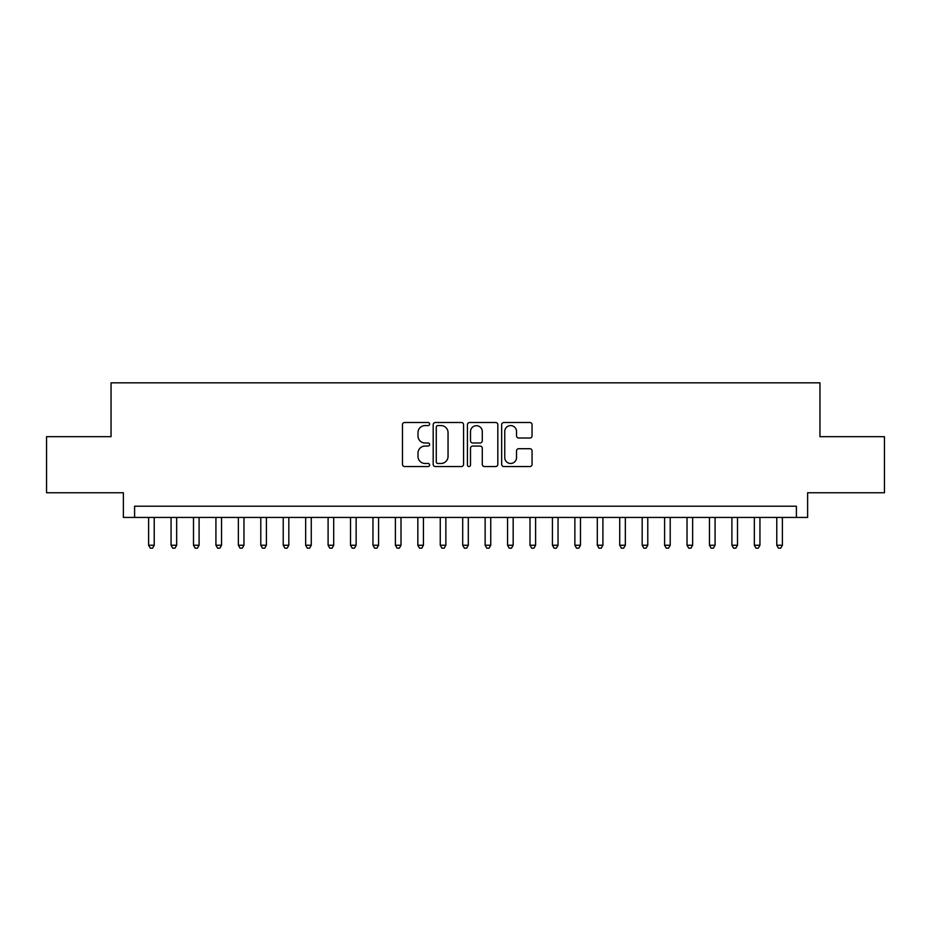 <?xml version="1.0" encoding="UTF-8"?>
<svg xmlns="http://www.w3.org/2000/svg" width="931" height="931" viewBox="0 0 931 931"><rect width="100%" height="100%" fill="white"/><g stroke="black" fill="none" stroke-linecap="round" stroke-linejoin="round"><path stroke-width="1.4" d="M429.61 424.047A1.536 1.536 0 0 0 428.062 422.499L404.671 422.499A2.199 2.199 0 0 0 402.471 424.711L402.471 464.348A2.199 2.199 0 0 0 404.671 466.547L428.062 466.547A1.536 1.536 0 0 0 429.61 465A1.536 1.536 0 0 0 428.062 463.463L425.036 463.463A7.041 7.041 0 0 1 417.996 456.411L417.996 453.118A7.041 7.041 0 0 1 425.036 446.065L428.062 446.065A1.536 1.536 0 0 0 429.61 444.529A1.536 1.536 0 0 0 428.062 442.981L425.036 442.981A7.041 7.041 0 0 1 417.996 435.941L417.996 432.636A7.041 7.041 0 0 1 425.036 425.583L428.062 425.583A1.536 1.536 0 0 0 429.61 424.047M529.855 438.024A2.199 2.199 0 0 0 532.055 435.824L532.055 424.711A2.199 2.199 0 0 0 529.855 422.499L503.869 422.499A2.199 2.199 0 0 0 501.669 424.711L501.669 464.348A2.199 2.199 0 0 0 503.869 466.547L529.855 466.547A2.199 2.199 0 0 0 532.055 464.348L532.055 450.907A2.199 2.199 0 0 0 529.855 448.707L518.73 448.707A2.199 2.199 0 0 0 516.53 450.907L516.53 457.575A5.889 5.889 0 0 1 510.642 463.463A5.889 5.889 0 0 1 504.753 457.575L504.753 431.472A5.889 5.889 0 0 1 510.642 425.583A5.889 5.889 0 0 1 516.53 431.472L516.53 435.824A2.199 2.199 0 0 0 518.73 438.024L529.855 438.024M796.401 517.438L807.619 517.438L807.619 492.755L884.45 492.755L884.45 436.674L819.955 436.674L819.955 382.827L111.045 382.827L111.045 436.674L46.55 436.674L46.55 492.755L123.381 492.755L123.381 517.438L796.401 517.438L796.401 506.22L134.599 506.22L134.599 517.438M463.568 424.711A2.199 2.199 0 0 0 461.369 422.499L435.382 422.499A2.199 2.199 0 0 0 433.183 424.711L433.183 464.348A2.199 2.199 0 0 0 435.382 466.547L461.369 466.547A2.199 2.199 0 0 0 463.568 464.348L463.568 424.711M469.631 422.499L495.618 422.499A2.199 2.199 0 0 1 497.817 424.711L497.817 464.348A2.199 2.199 0 0 1 495.618 466.547L484.492 466.547A2.199 2.199 0 0 1 482.293 464.348L482.293 448.265A2.199 2.199 0 0 0 480.093 446.065L472.715 446.065A2.199 2.199 0 0 0 470.504 448.265L470.504 465A1.536 1.536 0 0 1 468.968 466.547A1.536 1.536 0 0 1 467.432 465L467.432 424.711A2.199 2.199 0 0 1 469.631 422.499M437.814 425.583A1.536 1.536 0 0 0 436.267 427.131L436.267 461.916A1.536 1.536 0 0 0 437.814 463.463L441.003 463.463A7.041 7.041 0 0 0 448.044 456.411L448.044 432.636A7.041 7.041 0 0 0 441.003 425.583L437.814 425.583M482.293 431.588A5.889 5.889 0 0 0 476.404 425.7A5.889 5.889 0 0 0 470.504 431.588L470.504 440.782A2.199 2.199 0 0 0 472.715 442.981L480.093 442.981A2.199 2.199 0 0 0 482.293 440.782L482.293 431.588M148.623 517.438L148.623 545.252L154.232 545.252L154.232 517.438M154.232 545.252L152.544 548.173L150.31 548.173L148.623 545.252M171.06 517.438L171.06 545.252L176.669 545.252L176.669 517.438M176.669 545.252L174.981 548.173L172.735 548.173L171.06 545.252M193.497 517.438L193.497 545.252L199.094 545.252L199.094 517.438M199.094 545.252L197.419 548.173L195.173 548.173L193.497 545.252M215.922 517.438L215.922 545.252L221.531 545.252L221.531 517.438M221.531 545.252L219.856 548.173L217.61 548.173L215.922 545.252M238.359 517.438L238.359 545.252L243.969 545.252L243.969 517.438M243.969 545.252L242.281 548.173L240.047 548.173L238.359 545.252M260.796 517.438L260.796 545.252L266.406 545.252L266.406 517.438M266.406 545.252L264.718 548.173L262.472 548.173L260.796 545.252M283.222 517.438L283.222 545.252L288.831 545.252L288.831 517.438M288.831 545.252L287.155 548.173L284.909 548.173L283.222 545.252M305.659 517.438L305.659 545.252L311.268 545.252L311.268 517.438M311.268 545.252L309.581 548.173L307.346 548.173L305.659 545.252M328.096 517.438L328.096 545.252L333.705 545.252L333.705 517.438M333.705 545.252L332.018 548.173L329.772 548.173L328.096 545.252M350.522 517.438L350.522 545.252L356.131 545.252L356.131 517.438M356.131 545.252L354.455 548.173L352.209 548.173L350.522 545.252M372.959 517.438L372.959 545.252L378.568 545.252L378.568 517.438M378.568 545.252L376.892 548.173L374.646 548.173L372.959 545.252M395.396 517.438L395.396 545.252L401.005 545.252L401.005 517.438M401.005 545.252L399.318 548.173L397.072 548.173L395.396 545.252M417.833 517.438L417.833 545.252L423.442 545.252L423.442 517.438M423.442 545.252L421.755 548.173L419.509 548.173L417.833 545.252M440.258 517.438L440.258 545.252L445.868 545.252L445.868 517.438M445.868 545.252L444.192 548.173L441.946 548.173L440.258 545.252M462.695 517.438L462.695 545.252L468.305 545.252L468.305 517.438M468.305 545.252L466.617 548.173L464.383 548.173L462.695 545.252M485.132 517.438L485.132 545.252L490.742 545.252L490.742 517.438M490.742 545.252L489.054 548.173L486.808 548.173L485.132 545.252M507.558 517.438L507.558 545.252L513.167 545.252L513.167 517.438M513.167 545.252L511.491 548.173L509.245 548.173L507.558 545.252M529.995 517.438L529.995 545.252L535.604 545.252L535.604 517.438M535.604 545.252L533.928 548.173L531.682 548.173L529.995 545.252M552.432 517.438L552.432 545.252L558.041 545.252L558.041 517.438M558.041 545.252L556.354 548.173L554.108 548.173L552.432 545.252M574.869 517.438L574.869 545.252L580.479 545.252L580.479 517.438M580.479 545.252L578.791 548.173L576.545 548.173L574.869 545.252M597.295 517.438L597.295 545.252L602.904 545.252L602.904 517.438M602.904 545.252L601.228 548.173L598.982 548.173L597.295 545.252M619.732 517.438L619.732 545.252L625.341 545.252L625.341 517.438M625.341 545.252L623.654 548.173L621.419 548.173L619.732 545.252M642.169 517.438L642.169 545.252L647.778 545.252L647.778 517.438M647.778 545.252L646.091 548.173L643.845 548.173L642.169 545.252M664.594 517.438L664.594 545.252L670.204 545.252L670.204 517.438M670.204 545.252L668.528 548.173L666.282 548.173L664.594 545.252M687.031 517.438L687.031 545.252L692.641 545.252L692.641 517.438M692.641 545.252L690.953 548.173L688.719 548.173L687.031 545.252M709.469 517.438L709.469 545.252L715.078 545.252L715.078 517.438M715.078 545.252L713.39 548.173L711.144 548.173L709.469 545.252M731.906 517.438L731.906 545.252L737.503 545.252L737.503 517.438M737.503 545.252L735.827 548.173L733.581 548.173L731.906 545.252M754.331 517.438L754.331 545.252L759.94 545.252L759.94 517.438M759.94 545.252L758.265 548.173L756.019 548.173L754.331 545.252M776.768 517.438L776.768 545.252L782.377 545.252L782.377 517.438M782.377 545.252L780.69 548.173L778.456 548.173L776.768 545.252"/></g></svg>
